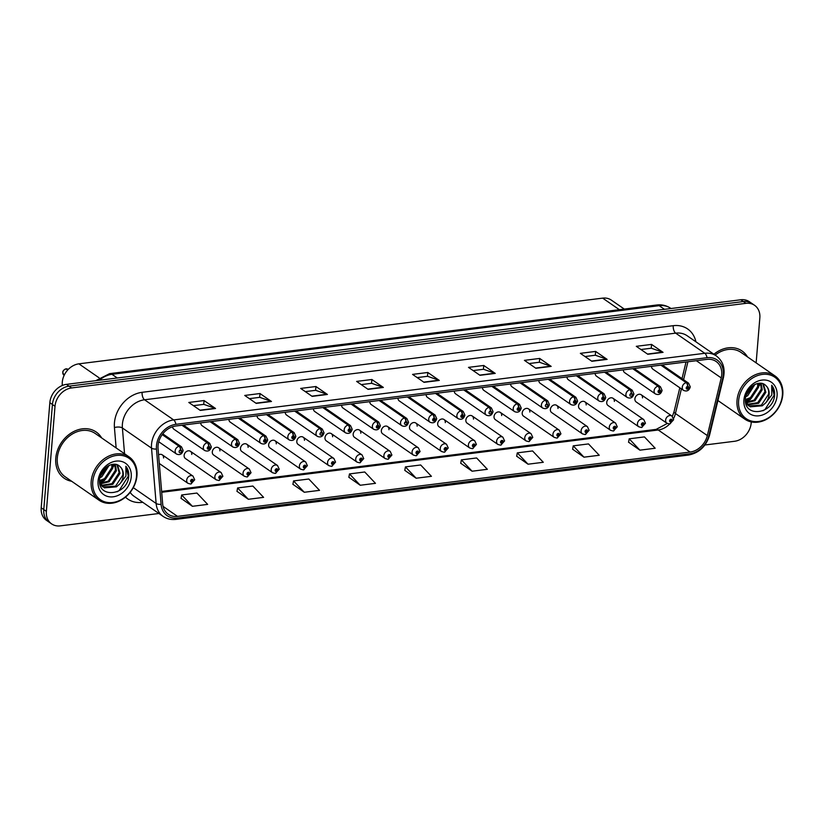 <?xml version="1.0" encoding="UTF-8"?>
<svg xmlns="http://www.w3.org/2000/svg" width="824" height="824" viewBox="0 0 824 824"><rect width="100%" height="100%" fill="white"/><g stroke="black" fill="none" stroke-linecap="round" stroke-linejoin="round"><path stroke-width="1.24" d="M191.755 454.446A4.398 3.523 124.7 0 0 190.437 451.315A4.398 3.523 124.7 0 0 186.502 451.49A4.398 3.523 124.7 0 0 184.123 455.404A4.398 3.523 124.7 0 0 185.441 458.535L216.176 479.805A4.398 3.523 -55.3 0 1 214.858 476.663A4.398 3.523 -55.3 0 1 217.227 472.749A4.398 3.523 -55.3 0 1 221.172 472.574L222.861 476.272L219.112 480.433A2.925 1.37 -99.7 0 0 220.049 478.538A1.463 1.174 124.7 0 0 220.224 475.819A1.463 1.174 124.7 0 0 219.936 478.559L219.596 477.251L220.441 476.705L220.049 478.538M219.926 450.913A4.398 3.523 124.7 0 0 218.618 447.782A4.398 3.523 124.7 0 0 214.673 447.957A4.398 3.523 124.7 0 0 212.304 451.871A4.398 3.523 124.7 0 0 213.612 455.002L244.347 476.262A4.398 3.523 -55.3 0 1 243.029 473.131A4.398 3.523 -55.3 0 1 245.408 469.216A4.398 3.523 -55.3 0 1 249.342 469.041L251.032 472.739L247.282 476.9A2.925 1.37 -99.7 0 0 248.22 475.005A1.463 1.174 124.7 0 0 248.395 472.276A1.463 1.174 124.7 0 0 248.117 475.026L247.777 473.707L248.611 473.161L248.22 475.005M248.096 447.381A4.398 3.523 124.7 0 0 246.788 444.239A4.398 3.523 124.7 0 0 242.843 444.424A4.398 3.523 124.7 0 0 240.474 448.338A4.398 3.523 124.7 0 0 241.782 451.47L272.517 472.729A4.398 3.523 -55.3 0 1 271.199 469.598A4.398 3.523 -55.3 0 1 273.578 465.684A4.398 3.523 -55.3 0 1 277.513 465.509L279.212 469.196L275.453 473.367A2.925 1.37 -99.7 0 0 276.401 471.472A1.463 1.174 124.7 0 0 276.565 468.743A1.463 1.174 124.7 0 0 276.287 471.483L275.947 470.174L276.782 469.628L276.401 471.472M276.277 443.848A4.398 3.523 124.7 0 0 274.959 440.706A4.398 3.523 124.7 0 0 271.024 440.892A4.398 3.523 124.7 0 0 268.645 444.806A4.398 3.523 124.7 0 0 269.963 447.937L300.688 469.196A4.398 3.523 -55.3 0 1 299.38 466.065A4.398 3.523 -55.3 0 1 301.749 462.151A4.398 3.523 -55.3 0 1 305.694 461.976L307.383 465.663L303.634 469.834A2.925 1.37 -99.7 0 0 304.571 467.939A1.463 1.174 124.7 0 0 304.736 465.21A1.463 1.174 124.7 0 0 304.458 467.95L304.118 466.642L304.962 466.096L304.571 467.939M304.447 440.304A4.398 3.523 124.7 0 0 303.129 437.173A4.398 3.523 124.7 0 0 299.194 437.359A4.398 3.523 124.7 0 0 296.815 441.262A4.398 3.523 124.7 0 0 298.133 444.404L328.869 465.663A4.398 3.523 -55.3 0 1 327.55 462.532A4.398 3.523 -55.3 0 1 329.919 458.618A4.398 3.523 -55.3 0 1 333.864 458.443L335.553 462.13L331.804 466.302A2.925 1.37 -99.7 0 0 332.742 464.406A1.463 1.174 124.7 0 0 332.917 461.677A1.463 1.174 124.7 0 0 332.628 464.417L332.288 463.109L333.133 462.563L332.742 464.406M332.618 436.772A4.398 3.523 124.7 0 0 331.31 433.64A4.398 3.523 124.7 0 0 327.365 433.815A4.398 3.523 124.7 0 0 324.996 437.729A4.398 3.523 124.7 0 0 326.304 440.871L357.039 462.13A4.398 3.523 -55.3 0 1 355.721 458.999A4.398 3.523 -55.3 0 1 358.1 455.085A4.398 3.523 -55.3 0 1 362.035 454.899L363.724 458.597L359.975 462.758A2.925 1.37 -99.7 0 0 360.912 460.873A1.463 1.174 124.7 0 0 361.087 458.144A1.463 1.174 124.7 0 0 360.809 460.884L360.459 459.576L361.303 459.03L360.912 460.873M360.788 433.239A4.398 3.523 124.7 0 0 359.48 430.107A4.398 3.523 124.7 0 0 355.535 430.283A4.398 3.523 124.7 0 0 353.166 434.197A4.398 3.523 124.7 0 0 354.474 437.328L385.21 458.597A4.398 3.523 -55.3 0 1 383.891 455.456A4.398 3.523 -55.3 0 1 386.271 451.552A4.398 3.523 -55.3 0 1 390.205 451.367L391.894 455.064L388.145 459.226A2.925 1.37 -99.7 0 0 389.093 457.341A1.463 1.174 124.7 0 0 389.258 454.611A1.463 1.174 124.7 0 0 388.979 457.351L388.64 456.043L389.474 455.497L389.093 457.341M388.969 429.706A4.398 3.523 124.7 0 0 387.651 426.575A4.398 3.523 124.7 0 0 383.716 426.75A4.398 3.523 124.7 0 0 381.337 430.664A4.398 3.523 124.7 0 0 382.655 433.795L413.38 455.064A4.398 3.523 -55.3 0 1 412.072 451.923A4.398 3.523 -55.3 0 1 414.441 448.009A4.398 3.523 -55.3 0 1 418.386 447.834L420.075 451.531L416.326 455.693A2.925 1.37 -99.7 0 0 417.263 453.797A1.463 1.174 124.7 0 0 417.428 451.068A1.463 1.174 124.7 0 0 417.15 453.818L416.81 452.51L417.655 451.964L417.263 453.797M417.14 426.173A4.398 3.523 124.7 0 0 415.821 423.042A4.398 3.523 124.7 0 0 411.887 423.217A4.398 3.523 124.7 0 0 409.507 427.131A4.398 3.523 124.7 0 0 410.826 430.262L441.551 451.521A4.398 3.523 -55.3 0 1 440.243 448.39A4.398 3.523 -55.3 0 1 442.612 444.476A4.398 3.523 -55.3 0 1 446.557 444.301L448.246 447.998L444.497 452.16A2.925 1.37 -99.7 0 0 445.434 450.264A1.463 1.174 124.7 0 0 445.599 447.535A1.463 1.174 124.7 0 0 445.321 450.285L444.981 448.967L445.825 448.421L445.434 450.264M445.31 422.64A4.398 3.523 124.7 0 0 444.002 419.498A4.398 3.523 124.7 0 0 440.057 419.684A4.398 3.523 124.7 0 0 437.688 423.598A4.398 3.523 124.7 0 0 438.996 426.729L469.732 447.988A4.398 3.523 -55.3 0 1 468.413 444.857A4.398 3.523 -55.3 0 1 470.792 440.943A4.398 3.523 -55.3 0 1 474.727 440.768L476.416 444.455L472.667 448.627A2.925 1.37 -99.7 0 0 473.604 446.732A1.463 1.174 124.7 0 0 473.779 444.002A1.463 1.174 124.7 0 0 473.491 446.742L473.151 445.434L473.996 444.888L473.604 446.732M473.481 419.107A4.398 3.523 124.7 0 0 472.173 415.966A4.398 3.523 124.7 0 0 468.228 416.151A4.398 3.523 124.7 0 0 465.859 420.065A4.398 3.523 124.7 0 0 467.167 423.196L497.902 444.455A4.398 3.523 -55.3 0 1 496.584 441.324A4.398 3.523 -55.3 0 1 498.963 437.41A4.398 3.523 -55.3 0 1 502.898 437.235L504.587 440.922L500.838 445.094A2.925 1.37 -99.7 0 0 501.785 443.199A1.463 1.174 124.7 0 0 501.95 440.469A1.463 1.174 124.7 0 0 501.672 443.209L501.332 441.901L502.166 441.355L501.785 443.199M501.662 415.564A4.398 3.523 124.7 0 0 500.343 412.433A4.398 3.523 124.7 0 0 496.398 412.608A4.398 3.523 124.7 0 0 494.029 416.522A4.398 3.523 124.7 0 0 495.348 419.663L526.072 440.922A4.398 3.523 -55.3 0 1 524.764 437.791A4.398 3.523 -55.3 0 1 527.133 433.877A4.398 3.523 -55.3 0 1 531.078 433.702L532.768 437.389L529.008 441.561A2.925 1.37 -99.7 0 0 529.956 439.666A1.463 1.174 124.7 0 0 530.12 436.936A1.463 1.174 124.7 0 0 529.842 439.676L529.502 438.368L530.347 437.822L529.956 439.666M529.832 412.031A4.398 3.523 124.7 0 0 528.514 408.9A4.398 3.523 124.7 0 0 524.579 409.075A4.398 3.523 124.7 0 0 522.2 412.989A4.398 3.523 124.7 0 0 523.518 416.13L554.243 437.389A4.398 3.523 -55.3 0 1 552.935 434.258A4.398 3.523 -55.3 0 1 555.304 430.344A4.398 3.523 -55.3 0 1 559.249 430.159L560.938 433.857L557.189 438.018A2.925 1.37 -99.7 0 0 558.126 436.133A1.463 1.174 124.7 0 0 558.291 433.403A1.463 1.174 124.7 0 0 558.013 436.143L557.673 434.835L558.518 434.289L558.126 436.133M558.003 408.498A4.398 3.523 124.7 0 0 556.684 405.367A4.398 3.523 124.7 0 0 552.75 405.542A4.398 3.523 124.7 0 0 550.37 409.456A4.398 3.523 124.7 0 0 551.689 412.587L582.424 433.857A4.398 3.523 -55.3 0 1 581.105 430.715A4.398 3.523 -55.3 0 1 583.485 426.811A4.398 3.523 -55.3 0 1 587.419 426.626L589.109 430.324L585.359 434.485A2.925 1.37 -99.7 0 0 586.297 432.59A1.463 1.174 124.7 0 0 586.472 429.871A1.463 1.174 124.7 0 0 586.183 432.61L585.843 431.302L586.688 430.756L586.297 432.59M586.173 404.965A4.398 3.523 124.7 0 0 584.865 401.834A4.398 3.523 124.7 0 0 580.92 402.009A4.398 3.523 124.7 0 0 578.551 405.923A4.398 3.523 124.7 0 0 579.859 409.054L610.594 430.324A4.398 3.523 -55.3 0 1 609.276 427.182A4.398 3.523 -55.3 0 1 611.655 423.268A4.398 3.523 -55.3 0 1 615.59 423.093L617.279 426.791L613.53 430.952A2.925 1.37 -99.7 0 0 614.467 429.057A1.463 1.174 124.7 0 0 614.642 426.327A1.463 1.174 124.7 0 0 614.364 429.077L614.024 427.759L614.859 427.223L614.467 429.057M614.354 401.432A4.398 3.523 124.7 0 0 613.035 398.301A4.398 3.523 124.7 0 0 609.091 398.476A4.398 3.523 124.7 0 0 606.721 402.39A4.398 3.523 124.7 0 0 608.04 405.521L638.765 426.781A4.398 3.523 -55.3 0 1 637.457 423.649A4.398 3.523 -55.3 0 1 639.826 419.735A4.398 3.523 -55.3 0 1 643.76 419.56L645.46 423.248L641.7 427.419A2.925 1.37 -99.7 0 0 642.648 425.524A1.463 1.174 124.7 0 0 642.813 422.794A1.463 1.174 124.7 0 0 642.535 425.544L642.195 424.226L643.039 423.68L642.648 425.524M642.524 397.899A4.398 3.523 124.7 0 0 641.206 394.758A4.398 3.523 124.7 0 0 637.271 394.943A4.398 3.523 124.7 0 0 634.892 398.857A4.398 3.523 124.7 0 0 636.21 401.988L666.935 423.248A4.398 3.523 -55.3 0 1 665.627 420.116A4.398 3.523 -55.3 0 1 667.996 416.202A4.398 3.523 -55.3 0 1 671.941 416.027L673.63 419.715L669.881 423.886A2.925 1.37 -99.7 0 0 670.818 421.991A1.463 1.174 124.7 0 0 670.983 419.262A1.463 1.174 124.7 0 0 670.705 422.001L670.365 420.693L671.21 420.147L670.818 421.991M172.597 426.739A4.398 3.523 124.7 0 0 173.916 429.222L204.64 450.481A4.398 3.523 -55.3 0 1 203.322 447.35A4.398 3.523 -55.3 0 1 207.308 442.787A2.925 1.37 80.3 0 1 208.637 446.505A1.463 1.174 124.7 0 0 208.462 449.234A1.463 1.174 124.7 0 0 208.74 446.484L209.09 447.803L208.245 448.338L208.637 446.505M200.757 422.877A4.398 3.523 124.7 0 0 202.086 425.678L232.811 446.948A4.398 3.523 -55.3 0 1 231.503 443.817A4.398 3.523 -55.3 0 1 235.489 439.254A2.925 1.37 80.3 0 1 236.807 442.972A1.463 1.174 124.7 0 0 236.643 445.691A1.463 1.174 124.7 0 0 236.921 442.952L237.261 444.26L236.416 444.806L236.807 442.972M228.928 419.344A4.398 3.523 124.7 0 0 230.257 422.146L260.992 443.415A4.398 3.523 -55.3 0 1 259.673 440.274A4.398 3.523 -55.3 0 1 263.659 435.721A2.925 1.37 80.3 0 1 264.978 439.429A1.463 1.174 124.7 0 0 264.813 442.158A1.463 1.174 124.7 0 0 265.091 439.419L265.431 440.727L264.586 441.273L264.978 439.429M257.098 415.811A4.398 3.523 124.7 0 0 258.427 418.613L289.162 439.882A4.398 3.523 -55.3 0 1 287.844 436.741A4.398 3.523 -55.3 0 1 291.83 432.188A2.925 1.37 80.3 0 1 293.148 435.896A1.463 1.174 124.7 0 0 292.983 438.626A1.463 1.174 124.7 0 0 293.262 435.886L293.602 437.194L292.767 437.74L293.148 435.896M285.269 412.278A4.398 3.523 124.7 0 0 286.598 415.08L317.333 436.339A4.398 3.523 -55.3 0 1 316.014 433.208A4.398 3.523 -55.3 0 1 320 428.655A2.925 1.37 80.3 0 1 321.329 432.363A1.463 1.174 124.7 0 0 321.154 435.093A1.463 1.174 124.7 0 0 321.432 432.353L321.339 433.177M313.45 408.745A4.398 3.523 124.7 0 0 314.778 411.547L345.503 432.806A4.398 3.523 -55.3 0 1 344.195 429.675A4.398 3.523 -55.3 0 1 348.181 425.112A2.925 1.37 80.3 0 1 349.5 428.83A1.463 1.174 124.7 0 0 349.325 431.56A1.463 1.174 124.7 0 0 349.613 428.82L349.953 430.128L349.108 430.674L349.5 428.83M341.62 405.202A4.398 3.523 124.7 0 0 342.949 408.014L373.684 429.273A4.398 3.523 -55.3 0 1 372.366 426.142A4.398 3.523 -55.3 0 1 376.352 421.579A2.925 1.37 80.3 0 1 377.67 425.297A1.463 1.174 124.7 0 0 377.505 428.027A1.463 1.174 124.7 0 0 377.783 425.277L378.123 426.595L377.279 427.141L377.67 425.297M369.791 401.669A4.398 3.523 124.7 0 0 371.119 404.481L401.854 425.74A4.398 3.523 -55.3 0 1 400.536 422.609A4.398 3.523 -55.3 0 1 404.522 418.046A2.925 1.37 80.3 0 1 405.841 421.764A1.463 1.174 124.7 0 0 405.676 424.494A1.463 1.174 124.7 0 0 405.954 421.744L405.851 422.568M397.961 398.136A4.398 3.523 124.7 0 0 399.29 400.938L430.025 422.207A4.398 3.523 -55.3 0 1 428.707 419.076A4.398 3.523 -55.3 0 1 432.693 414.513A2.925 1.37 80.3 0 1 434.021 418.221A1.463 1.174 124.7 0 0 433.846 420.951A1.463 1.174 124.7 0 0 434.124 418.211L434.464 419.519L433.63 420.065L434.021 418.221M426.142 394.603A4.398 3.523 124.7 0 0 427.471 397.405L458.196 418.674A4.398 3.523 -55.3 0 1 456.887 415.533A4.398 3.523 -55.3 0 1 460.863 410.98A2.925 1.37 80.3 0 1 462.192 414.688A1.463 1.174 124.7 0 0 462.017 417.418A1.463 1.174 124.7 0 0 462.305 414.678L462.645 415.986L461.801 416.532L462.192 414.688M454.312 391.07A4.398 3.523 124.7 0 0 455.641 393.872L486.366 415.142A4.398 3.523 -55.3 0 1 485.058 412A4.398 3.523 -55.3 0 1 489.044 407.447A2.925 1.37 80.3 0 1 490.362 411.155A1.463 1.174 124.7 0 0 490.198 413.885A1.463 1.174 124.7 0 0 490.476 411.145L490.373 411.969M482.483 387.538A4.398 3.523 124.7 0 0 483.812 390.339L514.547 411.598A4.398 3.523 -55.3 0 1 513.228 408.467A4.398 3.523 -55.3 0 1 517.215 403.904A2.925 1.37 80.3 0 1 518.533 407.623A1.463 1.174 124.7 0 0 518.368 410.352A1.463 1.174 124.7 0 0 518.646 407.612L518.986 408.92L518.142 409.466L518.533 407.623M510.653 384.005A4.398 3.523 124.7 0 0 511.982 386.806L542.717 408.065A4.398 3.523 -55.3 0 1 541.399 404.934A4.398 3.523 -55.3 0 1 545.385 400.371A2.925 1.37 80.3 0 1 546.714 404.09A1.463 1.174 124.7 0 0 546.539 406.819A1.463 1.174 124.7 0 0 546.817 404.079L546.724 404.903M538.834 380.461A4.398 3.523 124.7 0 0 540.163 383.273L570.888 404.533A4.398 3.523 -55.3 0 1 569.58 401.401A4.398 3.523 -55.3 0 1 573.556 396.838A2.925 1.37 80.3 0 1 574.884 400.557A1.463 1.174 124.7 0 0 574.709 403.286A1.463 1.174 124.7 0 0 574.998 400.536L575.337 401.854L574.493 402.4L574.884 400.557M567.005 376.928A4.398 3.523 124.7 0 0 568.333 379.74L599.058 401A4.398 3.523 -55.3 0 1 597.75 397.868A4.398 3.523 -55.3 0 1 601.736 393.306A2.925 1.37 80.3 0 1 603.055 397.024A1.463 1.174 124.7 0 0 602.89 399.743A1.463 1.174 124.7 0 0 603.168 397.003L603.508 398.311L602.663 398.857L603.055 397.024M595.175 373.396A4.398 3.523 124.7 0 0 596.504 376.197L627.239 397.467A4.398 3.523 -55.3 0 1 625.921 394.325A4.398 3.523 -55.3 0 1 629.907 389.773A2.925 1.37 80.3 0 1 631.225 393.481A1.463 1.174 124.7 0 0 631.06 396.21A1.463 1.174 124.7 0 0 631.339 393.47L631.236 394.294M623.346 369.863A4.398 3.523 124.7 0 0 624.674 372.664L655.41 393.934A4.398 3.523 -55.3 0 1 654.091 390.792A4.398 3.523 -55.3 0 1 658.077 386.24A2.925 1.37 80.3 0 1 659.406 389.948A1.463 1.174 124.7 0 0 659.231 392.677A1.463 1.174 124.7 0 0 659.509 389.937L659.849 391.246L659.015 391.791L659.406 389.948M651.526 366.33A4.398 3.523 124.7 0 0 652.855 369.131L683.58 390.391A4.398 3.523 -55.3 0 1 682.262 387.259A4.398 3.523 -55.3 0 1 686.248 382.707A2.925 1.37 80.3 0 1 687.577 386.415A1.463 1.174 124.7 0 0 687.401 389.144A1.463 1.174 124.7 0 0 687.69 386.404L688.03 387.713L687.185 388.259L687.577 386.415M62.315 385.478L62.274 384.993A17.572 14.111 -55.3 0 1 62.284 382.171A17.572 14.111 -55.3 0 1 78.888 363.837L602.663 298.133A17.572 14.111 -55.3 0 1 611.315 300.101L624.283 309.072M163.585 457.979A4.398 3.523 124.7 0 0 162.266 454.848A4.398 3.523 124.7 0 0 158.579 454.869M55.775 458.185A28.119 22.578 124.7 0 0 64.19 478.239A28.119 22.578 124.7 0 0 71.647 481.267A28.119 22.578 124.7 0 1 64.19 478.239A28.119 22.578 124.7 0 1 55.775 458.185A28.119 22.578 124.7 0 1 70.967 433.136A28.119 22.578 124.7 0 1 96.181 432.003A28.119 22.578 124.7 0 0 70.967 433.136A28.119 22.578 124.7 0 0 55.775 458.185M158.064 445.568A18.746 15.048 -55.3 0 1 175.77 426.008L706.889 359.377A18.746 15.048 -55.3 0 1 716.118 361.478A18.746 15.048 -55.3 0 1 721.227 377.928L707.332 435.566A18.746 15.048 -55.3 0 1 690.11 452.057L177.5 516.36A18.746 15.048 -55.3 0 1 168.281 514.269A18.746 15.048 -55.3 0 1 162.668 503.897L158.053 448.575A18.746 15.048 -55.3 0 1 158.064 445.568M156.478 445.763A20.559 16.511 124.7 0 0 156.478 449.07L161.092 504.391A20.559 16.511 124.7 0 0 177.366 518.059L689.976 453.756A20.559 16.511 124.7 0 0 708.856 435.669L722.751 378.031A20.559 16.511 124.7 0 0 707.033 357.688L175.914 424.319A20.559 16.511 124.7 0 0 156.478 445.763M51.624 523.899L46.453 520.325A17.572 14.111 124.7 0 1 41.2 507.79L49.842 402.699A17.572 14.111 124.7 0 1 66.445 384.365L740.766 299.771A17.572 14.111 124.7 0 1 749.418 301.738L752.003 303.531A17.572 14.111 124.7 0 0 743.351 301.553L69.031 386.157A17.572 14.111 124.7 0 0 52.427 404.491L43.785 509.572A17.572 14.111 124.7 0 0 49.038 522.107A17.572 14.111 124.7 0 1 43.785 509.572L52.427 404.491A17.572 14.111 124.7 0 1 69.031 386.157L743.351 301.553A17.572 14.111 124.7 0 1 752.003 303.531L754.588 305.313A17.572 14.111 124.7 0 0 745.936 303.345L71.616 387.939A17.572 14.111 124.7 0 0 55.012 406.273L46.371 511.364A17.572 14.111 124.7 0 0 51.624 523.899A17.572 14.111 124.7 0 0 60.276 525.866L158.929 513.496M640.938 349.52L651.31 348.222L662.651 352.147A4.686 2.266 82.8 0 1 663.052 352.353L651.568 344.411L636.303 346.317L647.798 354.269L663.052 352.353M651.248 348.233L651.568 344.411M584.999 356.545L595.371 355.237L606.711 359.161A4.686 2.266 82.8 0 1 607.113 359.377L595.628 351.426L580.364 353.341L591.859 361.283L607.113 359.377M595.309 355.247L595.628 351.426M529.059 363.559L539.432 362.251L550.772 366.186A4.686 2.266 82.8 0 1 551.174 366.392L539.689 358.44L524.424 360.356L535.919 368.307L551.174 366.392M539.37 362.261L539.689 358.44M473.12 370.573L483.492 369.276L494.833 373.2A4.686 2.266 82.8 0 1 495.234 373.406L483.75 365.465L468.496 367.37L479.98 375.322L495.234 373.406M483.431 369.286L483.75 365.465M193.424 405.666L203.796 404.368L215.136 408.292A4.686 2.266 82.8 0 1 215.538 408.498L204.053 400.546L188.799 402.462L200.284 410.414L215.538 408.498M203.734 404.368L204.053 400.546M249.363 398.651L259.735 397.343L271.075 401.267A4.686 2.266 82.8 0 1 271.477 401.484L259.993 393.532L244.738 395.448L256.223 403.389L271.477 401.484M259.673 397.353L259.993 393.532M305.302 391.627L315.674 390.329L327.015 394.253A4.686 2.266 82.8 0 1 327.416 394.459L315.932 386.518L300.678 388.423L312.162 396.375L327.416 394.459M315.613 390.339L315.932 386.518M361.242 384.612L371.614 383.304L382.954 387.239A4.686 2.266 82.8 0 1 383.356 387.445L371.871 379.493L356.617 381.409L368.101 389.361L383.356 387.445M371.552 383.315L371.871 379.493M417.181 377.598L427.553 376.29L438.893 380.214A4.686 2.266 82.8 0 1 439.295 380.431L427.811 372.479L412.556 374.395L424.041 382.336L439.295 380.431M427.491 376.3L427.811 372.479M101.64 437.915A28.119 22.578 124.7 0 0 96.181 432.003A28.119 22.578 124.7 0 1 101.64 437.915M747.481 356.885A28.119 22.578 124.7 0 0 742.022 350.973A28.119 22.578 124.7 0 0 713.893 354.248A28.119 22.578 124.7 0 1 742.022 350.973L742.022 350.973A28.119 22.578 124.7 0 1 747.481 356.885M756.144 362.879L759.841 317.848A17.572 14.111 124.7 0 0 754.588 305.313M704.922 444.991L734.596 441.273A17.572 14.111 124.7 0 0 751.2 422.939L751.282 421.94M516.679 456.228L528.029 464.2L543.294 462.285L532.562 450.944L517.307 452.86L516.658 456.321M572.618 449.214L583.969 457.176L599.233 455.26L588.501 443.92L573.246 445.836L572.598 449.307M628.558 442.189L639.908 450.162L655.173 448.246L644.44 436.905L629.186 438.821L628.537 442.292M348.861 477.281L360.222 485.254L375.476 483.338L364.744 471.998L349.489 473.913L348.84 477.374M292.922 484.306L304.283 492.268L319.537 490.352L308.804 479.012L293.55 480.928L292.901 484.399M236.982 491.32L248.343 499.282L263.598 497.366L252.865 486.036L237.611 487.942L236.962 491.413M181.043 498.335L192.404 506.307L207.658 504.391L196.926 493.051L181.671 494.966L181.023 498.438M460.74 463.253L472.09 471.215L487.355 469.299L476.622 457.959L461.368 459.874L460.719 463.346M416.151 478.229L431.416 476.313L420.683 464.983L405.429 466.889L404.78 470.36L416.151 478.229L405.429 466.889M360.222 485.254L349.489 473.913M304.283 492.268L293.55 480.928M248.343 499.282L237.611 487.942M192.404 506.307L181.671 494.966M472.09 471.215L461.368 459.874M528.029 464.2L517.307 452.86M583.969 457.176L573.246 445.836M639.908 450.162L629.186 438.821M66.25 368.843L67.867 369.255A3.512 2.822 124.7 0 0 66.27 368.853L66.188 369.008M66.002 368.884A3.512 2.822 124.7 0 0 62.82 372.53A3.512 2.822 124.7 0 0 63.87 375.033L62.799 372.51C62.603 371.119 63.664 369.904 65.982 368.874L67.671 370.038M162.215 434.608L179.138 446.32A2.925 1.37 80.3 0 1 180.456 450.038A1.463 1.174 124.7 0 0 180.291 452.767A1.463 1.174 124.7 0 0 180.569 450.017L180.466 450.841M180.569 450.017A2.925 1.463 -94.5 0 0 179.467 446.278A4.398 3.523 -55.3 0 1 181.465 446.793L162.771 433.857M162.338 434.423L179.467 446.278M180.425 450.852L180.456 450.038M66.27 368.853L67.795 369.904M190.756 483.976A2.925 1.37 -99.7 0 0 190.941 483.966A2.925 1.37 -99.7 0 0 191.879 482.081A1.463 1.174 124.7 0 0 192.043 479.352A1.463 1.174 124.7 0 0 191.765 482.091L191.425 480.783L192.27 480.238L191.879 482.081M191.765 482.091A2.925 1.463 85.5 0 1 190.56 484.018L187.996 483.338A4.398 3.523 -55.3 0 1 186.688 480.196A4.398 3.523 -55.3 0 1 189.057 476.293A4.398 3.523 -55.3 0 1 193.001 476.107L194.691 479.805L190.941 483.966M181.95 425.236L207.308 442.787M208.74 446.484A2.925 1.463 -94.5 0 0 207.648 442.746A4.398 3.523 -55.3 0 1 209.636 443.25L183.35 425.06M182.279 425.194L207.648 442.746M210.12 421.703L235.489 439.254M236.921 442.952A2.925 1.463 -94.5 0 0 235.819 439.213A4.398 3.523 -55.3 0 1 237.817 439.717L211.521 421.528M210.45 421.661L235.819 439.213M238.291 418.17L263.659 435.721M265.091 439.419A2.925 1.463 -94.5 0 0 263.989 435.68A4.398 3.523 -55.3 0 1 265.987 436.184L239.691 417.995M238.63 418.128L263.989 435.68M266.471 414.637L291.83 432.188M293.262 435.886A2.925 1.463 -94.5 0 0 292.159 432.147A4.398 3.523 -55.3 0 1 294.158 432.651L267.862 414.462M266.801 414.596L292.159 432.147M219.936 478.559A2.925 1.463 85.5 0 1 218.731 480.485L216.176 479.805M248.117 475.026A2.925 1.463 85.5 0 1 246.912 476.952L244.347 476.262M276.287 471.483A2.925 1.463 85.5 0 1 275.082 473.409L272.517 472.729M99.828 477.827L101.857 476.736L109.129 465.395M108.037 465.962L100.095 476.612M99.57 481.412L105.503 479.259L112.744 468.248L112.62 464.345M111.837 464.478L111.827 467.62L104.586 478.631L99.56 480.649M100.332 483.873L109.149 481.783L116.39 470.772L115.339 464.345M114.711 464.273L115.473 470.144L108.243 481.154L100.034 483.317M101.702 485.799L112.795 484.306L120.036 473.295L117.502 464.932M117.029 464.757L119.12 472.667L111.889 483.678L101.331 485.357M99.653 482.431L104.339 487.859L116.442 486.84L119.933 483.822A13.246 10.63 124.7 0 0 123.27 475.541A13.246 10.63 124.7 0 0 120.077 466.683C122.292 468.804 123.188 471.637 122.766 475.191L115.535 486.201L102.938 486.943M102.475 486.644L99.941 484.1M136.516 476.221A25.183 20.219 124.7 0 0 116.586 455.435A25.183 20.219 124.7 0 0 92.782 481.71A25.183 20.219 124.7 0 0 112.713 502.496A25.183 20.219 124.7 0 0 136.516 476.221M136.959 475.695A26.358 21.167 124.7 0 0 129.069 456.887A26.358 21.167 124.7 0 0 105.431 457.959A26.358 21.167 124.7 0 0 91.186 481.443A26.358 21.167 124.7 0 0 99.076 500.24A26.358 21.167 124.7 0 0 122.714 499.169A26.358 21.167 124.7 0 0 136.959 475.695M129.069 456.887L95.182 433.445A26.358 21.167 124.7 0 0 71.544 434.516A26.358 21.167 124.7 0 0 57.299 457.989A26.358 21.167 124.7 0 0 65.189 476.797L99.076 500.24M120.077 466.683C113.97 459.813 100.137 468.269 99.632 479.187C97.18 498.726 126.288 495.873 128.637 477.395L128.74 476.468C129.038 472.409 128.07 469 125.856 466.24L125.959 475.994L119.933 483.822M98.066 481.041A19.096 15.337 124.7 0 0 113.176 496.81A19.096 15.337 124.7 0 0 131.232 476.89A19.096 15.337 124.7 0 0 116.112 461.121A19.096 15.337 124.7 0 0 98.066 481.041M104.02 469.278L102.094 471.894M125.856 466.24L128.317 476.169L119.068 490.661L117.08 491.804M113.846 464.252L113.733 466.075L104.473 480.567L99.797 482.792M745.669 396.808L747.698 395.716L754.969 384.365M753.878 384.932L745.936 395.592M745.411 400.382L751.344 398.239L758.585 387.228L758.461 383.325M757.678 383.459L757.668 386.59L750.437 397.611L745.401 399.619M746.173 402.854L754.99 400.763L762.231 389.752L761.18 383.315M760.552 383.253L761.314 389.113L754.084 400.134L745.885 402.297M747.543 404.769L758.636 403.286L765.877 392.276L763.343 383.912M762.87 383.727L764.96 391.637L757.73 402.658L747.172 404.337M745.493 401.401L750.18 406.829L762.282 405.81L765.774 402.802A13.246 10.63 124.7 0 0 769.111 394.511A13.246 10.63 124.7 0 0 765.918 385.663C768.133 387.785 769.029 390.617 768.607 394.16L761.376 405.181L748.779 405.923M748.316 405.614L745.782 403.07M782.357 395.201A25.183 20.219 124.7 0 0 762.427 374.405A25.183 20.219 124.7 0 0 738.623 400.68A25.183 20.219 124.7 0 0 758.554 421.476A25.183 20.219 124.7 0 0 782.357 395.201M782.8 394.675A26.358 21.167 124.7 0 0 774.91 375.868A26.358 21.167 124.7 0 0 751.272 376.939A26.358 21.167 124.7 0 0 737.027 400.413A26.358 21.167 124.7 0 0 744.917 419.22A26.358 21.167 124.7 0 0 768.555 418.149A26.358 21.167 124.7 0 0 782.8 394.675M774.91 375.868L741.023 352.414A26.358 21.167 124.7 0 0 715.129 355.103M765.918 385.663C759.81 378.793 745.977 387.249 745.473 398.167C743.021 417.706 772.129 414.853 774.488 396.375L774.581 395.438C774.879 391.39 773.911 387.98 771.697 385.22L771.8 394.964L765.774 402.802M743.907 400.021A19.096 15.337 124.7 0 0 759.028 415.79A19.096 15.337 124.7 0 0 777.073 395.86A19.096 15.337 124.7 0 0 761.953 380.091A19.096 15.337 124.7 0 0 743.907 400.021M749.861 388.259L747.934 390.875M771.697 385.22L774.158 395.149L764.909 409.641L762.931 410.785M759.687 383.232L759.574 385.055L750.314 399.547L745.638 401.772M294.642 411.104L320 428.655M321.432 432.353A2.925 1.463 -94.5 0 0 320.34 428.604A4.398 3.523 -55.3 0 1 322.328 429.119L296.043 410.929M294.971 411.063L320.34 428.604M321.288 433.177L321.329 432.363M322.812 407.571L348.181 425.112M349.613 428.82A2.925 1.463 -94.5 0 0 348.511 425.071A4.398 3.523 -55.3 0 1 350.509 425.586L324.213 407.386M323.142 407.519L348.511 425.071M350.983 404.028L376.352 421.579M377.783 425.277A2.925 1.463 -94.5 0 0 376.681 421.538A4.398 3.523 -55.3 0 1 378.679 422.053L352.384 403.853M351.323 403.987L376.681 421.538M304.458 467.95A2.925 1.463 85.5 0 1 303.253 469.876L300.688 469.196M332.628 464.417A2.925 1.463 85.5 0 1 331.423 466.343L328.869 465.663M360.809 460.884A2.925 1.463 85.5 0 1 359.594 462.81L357.039 462.13M379.164 400.495L404.522 418.046M405.954 421.744A2.925 1.463 -94.5 0 0 404.852 418.005A4.398 3.523 -55.3 0 1 406.85 418.51L380.554 400.32M379.493 400.454L404.852 418.005M405.81 422.578L405.841 421.764M407.334 396.962L432.693 414.513M434.124 418.211A2.925 1.463 -94.5 0 0 433.033 414.472A4.398 3.523 -55.3 0 1 435.021 414.977L408.735 396.787M407.664 396.921L433.033 414.472M435.505 393.429L460.863 410.98M462.305 414.678A2.925 1.463 -94.5 0 0 461.203 410.939A4.398 3.523 -55.3 0 1 463.201 411.444L436.905 393.254M435.834 393.388L461.203 410.939M463.675 389.896L489.044 407.447M490.476 411.145A2.925 1.463 -94.5 0 0 489.374 407.406A4.398 3.523 -55.3 0 1 491.372 407.911L465.076 389.721M464.015 389.855L489.374 407.406M490.332 411.969L490.362 411.155M491.846 386.363L517.215 403.904M518.646 407.612A2.925 1.463 -94.5 0 0 517.544 403.863A4.398 3.523 -55.3 0 1 519.542 404.378L493.246 386.188M492.186 386.322L517.544 403.863M388.979 457.351A2.925 1.463 85.5 0 1 387.774 459.277L385.21 458.597M417.15 453.818A2.925 1.463 85.5 0 1 415.945 455.744L413.38 455.064M445.321 450.285A2.925 1.463 85.5 0 1 444.115 452.211L441.551 451.521M473.491 446.742A2.925 1.463 85.5 0 1 472.286 448.668L469.732 447.988M501.672 443.209A2.925 1.463 85.5 0 1 500.467 445.135L497.902 444.455M520.026 382.82L545.385 400.371M546.817 404.079A2.925 1.463 -94.5 0 0 545.715 400.33A4.398 3.523 -55.3 0 1 547.713 400.845L521.427 382.645M520.356 382.779L545.715 400.33M546.673 404.903L546.714 404.09M548.197 379.287L573.556 396.838M574.998 400.536A2.925 1.463 -94.5 0 0 573.895 396.797A4.398 3.523 -55.3 0 1 575.894 397.312L549.598 379.112M548.526 379.246L573.895 396.797M576.367 375.754L601.736 393.306M603.168 397.003A2.925 1.463 -94.5 0 0 602.066 393.264A4.398 3.523 -55.3 0 1 604.064 393.769L577.768 375.579M576.697 375.713L602.066 393.264M604.538 372.221L629.907 389.773M631.339 393.47A2.925 1.463 -94.5 0 0 630.236 389.731A4.398 3.523 -55.3 0 1 632.235 390.236L605.939 372.046M604.878 372.18L630.236 389.731M631.194 394.305L631.225 393.481M632.719 368.688L658.077 386.24M659.509 389.937A2.925 1.463 -94.5 0 0 658.407 386.199A4.398 3.523 -55.3 0 1 660.405 386.703L634.12 368.513M633.048 368.647L658.407 386.199M660.889 365.156L686.248 382.707M687.69 386.404A2.925 1.463 -94.5 0 0 686.588 382.666A4.398 3.523 -55.3 0 1 688.576 383.17L662.29 364.981M661.219 365.114L686.588 382.666M529.842 439.676A2.925 1.463 85.5 0 1 528.637 441.602L526.072 440.922M558.013 436.143A2.925 1.463 85.5 0 1 556.808 438.069L554.243 437.389M586.183 432.61A2.925 1.463 85.5 0 1 584.978 434.536L582.424 433.857M614.364 429.077A2.925 1.463 85.5 0 1 613.159 431.003L610.594 430.324M642.535 425.544A2.925 1.463 85.5 0 1 641.329 427.471L638.765 426.781M690.11 452.057L658.232 429.994A18.746 15.048 124.7 0 0 669.727 423.897A2.925 1.37 -99.7 0 0 669.881 423.886M670.705 422.001A2.925 1.463 85.5 0 1 669.5 423.927L666.935 423.248M99.086 377.814L78.888 363.837M619.37 309.69L602.663 298.133M116.133 447.937L114.433 427.574A29.293 23.515 -55.3 0 1 142.119 392.317L673.239 325.686A5.861 2.833 -97.2 0 0 675.659 333.143L144.54 399.774A23.433 18.808 124.7 0 0 122.395 424.216A23.433 18.808 124.7 0 0 122.395 427.986L124.548 453.756M673.239 325.686A29.293 23.515 -55.3 0 1 695.919 341.806M687.185 335.77A23.433 18.808 124.7 0 0 675.659 333.143L704.778 353.29A23.433 18.808 -55.3 0 1 716.314 355.917L687.185 335.77M177.366 518.059A5.861 2.833 -97.2 0 1 175.852 519.378C171.124 519.923 166.881 518.935 163.142 516.411A23.433 18.808 -55.3 0 1 156.127 503.454L151.523 448.132A23.433 18.808 -55.3 0 1 151.523 444.373A23.433 18.808 -55.3 0 1 173.668 419.921A5.861 2.833 82.8 0 1 175.914 424.319M156.478 449.07A5.861 2.503 -4.8 0 1 151.523 448.132L122.395 427.986A5.861 2.503 175.2 0 0 114.433 427.574M689.976 453.756A5.861 2.833 82.8 0 1 688.462 455.064C699.164 452.963 706.199 446.33 709.567 435.175L723.462 377.526C725.357 368.266 722.978 361.067 716.314 355.917M708.856 435.669A5.861 1.514 13.6 0 0 709.567 435.175M133.292 487.654L156.127 503.454A5.861 2.503 -4.8 0 0 161.092 504.391M722.751 378.031A5.861 1.514 13.6 0 0 723.462 377.526M707.033 357.688A5.861 2.833 -97.2 0 0 704.778 353.29L173.668 419.921L144.54 399.774A5.861 2.833 -97.2 0 1 142.119 392.317M142.758 502.3L142.233 502.372A29.293 23.515 -55.3 0 1 125.464 497.16M745.936 303.345L740.766 299.771M71.616 387.939L66.445 384.365M55.012 406.273L49.842 402.699M46.371 511.364L41.2 507.79M130.151 492.392A23.433 18.808 124.7 0 0 134.024 496.254L163.142 516.411M673.558 418.53A18.746 15.048 124.7 0 0 675.443 413.514L681.386 388.877M707.332 435.566L675.443 413.514A10.547 2.729 -166.4 0 1 674.073 411.619L679.821 387.795M721.227 377.928L696.332 360.706M683.59 379.72L687.927 361.757M177.5 516.36L163.059 506.369M161.7 492.288L658.232 429.994A10.547 5.109 -97.2 0 0 656.11 429.386L667.306 423.474M438.893 380.214L423.721 382.12M382.954 387.239L367.782 389.134M327.015 394.253L311.843 396.159M271.075 401.267L255.904 403.173M215.136 408.292L199.964 410.187M494.833 373.2L479.661 375.105M550.772 366.186L535.6 368.081M606.711 359.161L591.539 361.067M662.651 352.147L647.479 354.052M664.463 309.34L659.159 305.673A11.711 5.675 -97.2 0 0 656.8 304.993C661.878 304.396 666.513 305.498 670.684 308.3A23.433 18.808 124.7 0 0 659.159 305.673L111.971 374.323A23.433 18.808 124.7 0 0 99.405 380.235M117.276 377.989L111.971 374.323A11.711 5.675 -97.2 0 0 109.613 373.643L656.8 304.993M158.754 441.757L176.47 454.014A4.398 3.523 -55.3 0 1 175.152 450.882A4.398 3.523 -55.3 0 1 179.138 446.32M175.852 519.378L688.462 455.064M161.628 491.423L656.11 429.386M672.374 416.367L674.073 411.619M682.025 378.638L686.031 361.993M95.708 380.698L109.613 373.643M176.47 454.014C179.807 455.414 182.032 454.24 183.155 450.481L181.465 446.793M162.266 454.848L193.001 476.107M159.3 463.479L187.996 483.338M204.64 450.481C207.978 451.882 210.213 450.707 211.335 446.948L209.636 443.25M232.811 446.948C236.148 448.349 238.383 447.164 239.506 443.415L237.817 439.717M260.992 443.415C264.329 444.816 266.554 443.631 267.676 439.882L265.987 436.184M289.162 439.882C292.499 441.283 294.724 440.098 295.847 436.349L294.158 432.651M190.437 451.315L221.172 472.574M218.618 447.782L249.342 469.041M246.788 444.239L277.513 465.509M717.92 400.536L744.917 419.22M317.333 436.339C320.67 437.74 322.905 436.566 324.028 432.806L322.328 429.119M345.503 432.806C348.84 434.207 351.076 433.033 352.198 429.273L350.509 425.586M373.684 429.273C377.021 430.674 379.246 429.5 380.369 425.74L378.679 422.053M274.959 440.706L305.694 461.976M303.129 437.173L333.864 458.443M331.31 433.64L362.035 454.899M401.854 425.74C405.192 427.141 407.417 425.967 408.539 422.207L406.85 418.51M430.025 422.207C433.362 423.608 435.597 422.424 436.71 418.674L435.021 414.977M458.196 418.674C461.533 420.075 463.768 418.891 464.891 415.142L463.201 411.444M486.366 415.142C489.714 416.532 491.938 415.358 493.061 411.609L491.372 407.911M514.547 411.598C517.884 412.999 520.109 411.825 521.231 408.065L519.542 404.378M359.48 430.107L390.205 451.367M387.651 426.575L418.386 447.834M415.821 423.042L446.557 444.301M444.002 419.498L474.727 440.768M472.173 415.966L502.898 437.235M542.717 408.065C546.054 409.466 548.29 408.292 549.402 404.533L547.713 400.845M570.888 404.533C574.225 405.933 576.46 404.759 577.583 401L575.894 397.312M599.058 401C602.396 402.4 604.631 401.226 605.753 397.467L604.064 393.769M627.239 397.467C630.576 398.868 632.801 397.683 633.924 393.934L632.235 390.236M655.41 393.934C658.747 395.335 660.972 394.15 662.094 390.401L660.405 386.703M683.58 390.391C686.917 391.791 689.152 390.617 690.275 386.868L688.576 383.17M500.343 412.433L531.078 433.702M528.514 408.9L559.249 430.159M556.684 405.367L587.419 426.626M584.865 401.834L615.59 423.093M613.035 398.301L643.76 419.56M641.206 394.758L671.941 416.027"/></g></svg>

